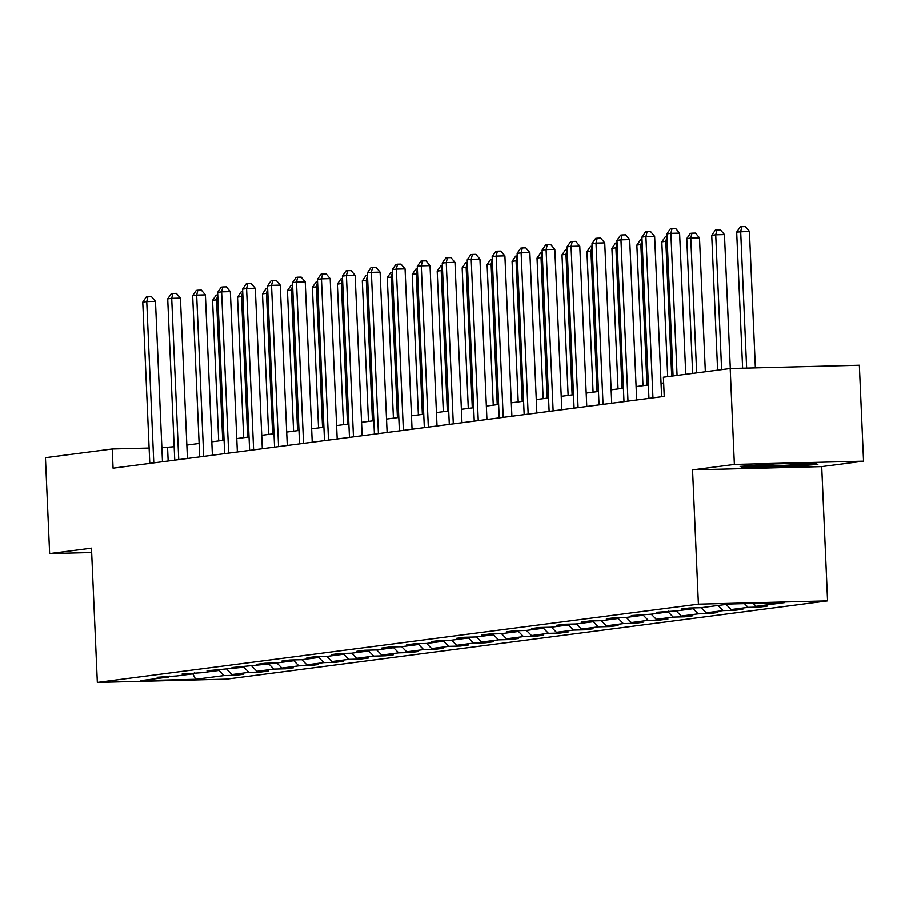 <?xml version="1.0" encoding="UTF-8"?>
<svg xmlns="http://www.w3.org/2000/svg" width="909" height="909" viewBox="0 0 909 909"><rect width="100%" height="100%" fill="white"/><g stroke="black" fill="none" stroke-linecap="round" stroke-linejoin="round"><path stroke-width="1.36" d="M863.55 461.147L734.381 464.419L692.544 469.873L821.713 466.59L863.55 461.147L859.357 365.213L730.2 368.497L663.4 377.19L664.24 396.381L113.08 468.158L112.25 448.966L45.45 457.67L49.643 553.592L91.661 552.524M821.713 466.59L827.576 600.883L226.5 679.159L97.343 682.443L698.407 604.167L827.576 600.883M734.381 464.419L730.2 368.497M753.266 603.417L756.095 606.314L767.787 606.019L759.788 607.064L759.754 606.223M218.853 670.365L223.978 675.614L195.662 679.296L140.497 680.705L168.824 677.012L157.121 677.307L176.823 675.978L193.776 673.762L182.084 674.058L201.775 672.717L218.739 670.512L207.036 670.808L243.692 667.263L232 667.558L268.655 664.013L256.963 664.309L264.962 663.263L276.654 662.968L293.607 660.763L281.915 661.059L289.914 660.014L301.606 659.718L318.57 657.514L306.878 657.809L314.878 656.764L326.57 656.468L343.522 654.264L331.83 654.56L339.83 653.514L351.522 653.219L368.486 651.014L356.794 651.31L364.793 650.265L376.485 649.969L393.438 647.765L381.746 648.06L389.745 647.015L401.437 646.719L418.401 644.515L406.709 644.811L414.709 643.765L426.401 643.47L443.353 641.265L431.661 641.561L439.661 640.515L451.353 640.22L468.317 638.016L456.625 638.311L464.624 637.266L476.316 636.97L493.28 634.766L481.577 635.061L489.576 634.016L501.279 633.721L518.232 631.516L506.54 631.812L514.539 630.766L526.231 630.471L543.196 628.267L531.492 628.562L539.491 627.517L551.195 627.221L568.148 625.006L556.456 625.312L564.455 624.267L576.147 623.972L593.111 621.756L581.408 622.063L589.407 621.017L601.11 620.722L618.063 618.506L606.371 618.813L614.37 617.768L626.062 617.472L643.027 615.257L631.323 615.552L651.026 614.223L667.979 612.007L656.287 612.302L675.978 610.973L692.942 608.757L681.239 609.053L689.249 608.019L700.941 607.723L729.257 604.03L784.41 602.633L756.095 606.314M744.471 603.644L748.096 607.36L759.788 607.064M748.096 607.36L731.143 609.564L742.835 609.269L734.836 610.314L734.802 609.473M718.133 605.474L723.144 610.609L734.836 610.314M723.144 610.609L706.179 612.814L717.871 612.518L709.872 613.564L709.838 612.723M693.067 608.61L698.18 613.859L709.872 613.564M698.18 613.859L681.216 616.063L692.919 615.768L684.92 616.813L684.875 615.972M668.104 611.871L673.217 617.109L684.92 616.813M673.217 617.109L656.264 619.313L667.956 619.018L659.957 620.063L659.923 619.222M643.14 615.12L648.265 620.358L659.957 620.063M648.265 620.358L631.301 622.563L643.004 622.267L635.005 623.313L634.959 622.472M618.188 618.37L623.301 623.608L635.005 623.313M623.301 623.608L606.348 625.824L618.04 625.517L610.041 626.562L610.007 625.722M593.225 621.62L598.349 626.858L610.041 626.562M598.349 626.858L581.385 629.073L593.088 628.767L585.089 629.812L585.044 628.971M568.273 624.869L573.386 630.107L585.089 629.812M573.386 630.107L556.433 632.323L568.125 632.016L560.126 633.062L560.092 632.221M543.309 628.119L548.434 633.357L560.126 633.062M548.434 633.357L531.47 635.573L543.173 635.277L535.174 636.311L535.128 635.482M518.357 631.369L523.47 636.607L535.174 636.311M523.47 636.607L506.518 638.822L518.21 638.527L510.21 639.561L510.176 638.732M493.394 634.618L498.518 639.856L510.21 639.561M498.518 639.856L481.554 642.072L493.246 641.777L485.247 642.811L485.213 641.981M468.442 637.868L473.555 643.106L485.247 642.811M473.555 643.106L456.602 645.322L468.294 645.026L460.295 646.06L460.261 645.231M443.478 641.118L448.603 646.367L460.295 646.06M448.603 646.367L431.639 648.571L443.331 648.276L435.331 649.31L435.297 648.481M418.526 644.367L423.639 649.617L435.331 649.31M423.639 649.617L406.687 651.821L418.379 651.526L410.379 652.56L410.345 651.73M393.563 647.617L398.687 652.867L410.379 652.56M398.687 652.867L381.723 655.071L393.415 654.775L385.416 655.821L385.382 654.98M368.611 650.867L373.724 656.116L385.416 655.821M373.724 656.116L356.771 658.321L368.463 658.025L360.464 659.07L360.43 658.23M343.647 654.116L348.772 659.366L360.464 659.07M348.772 659.366L331.808 661.57L343.5 661.275L335.501 662.32L335.466 661.479M318.695 657.366L323.809 662.616L335.501 662.32M323.809 662.616L306.856 664.82L318.548 664.524L310.548 665.57L310.514 664.729M293.732 660.616L298.856 665.865L310.548 665.57M298.856 665.865L281.892 668.07L293.584 667.774L285.585 668.819L285.551 667.979M268.78 663.865L273.893 669.115L285.585 668.819M273.893 669.115L256.929 671.319L268.632 671.024L260.633 672.069L260.588 671.228M243.817 667.115L248.93 672.365L260.633 672.069M248.93 672.365L231.977 674.569L243.669 674.273L235.67 675.319L235.636 674.478M223.978 675.614L235.67 675.319M693.669 607.905L692.942 608.757M726.132 604.44L731.143 609.564M668.706 611.155L667.979 612.007M701.169 607.689L706.179 612.814M643.754 614.404L643.027 615.257M676.216 610.939L681.216 616.063M618.79 617.654L618.063 618.506M651.253 614.189L656.264 619.313M593.827 620.904L593.111 621.756M626.301 617.438L631.301 622.563M568.875 624.153L568.148 625.006M601.338 620.688L606.348 625.824M543.912 627.403L543.196 628.267M576.386 623.938L581.385 629.073M518.959 630.653L518.232 631.516M551.422 627.187L556.433 632.323M493.996 633.903L493.28 634.766M526.47 630.437L531.47 635.573M469.044 637.152L468.317 638.016M501.507 633.687L506.518 638.822M444.081 640.402L443.353 641.265M476.555 636.936L481.554 642.072M419.129 643.652L418.401 644.515M451.591 640.186L456.602 645.322M394.165 646.901L393.438 647.765M426.639 643.436L431.639 648.571M369.213 650.151L368.486 651.014M401.676 646.685L406.687 651.821M344.25 653.401L343.522 654.264M376.712 649.935L381.723 655.071M319.298 656.662L318.57 657.514M351.76 653.196L356.771 658.321M294.334 659.911L293.607 660.763M326.797 656.446L331.808 661.57M269.382 663.161L268.655 664.013M301.845 659.695L306.856 664.82M244.419 666.411L243.692 667.263M276.881 662.945L281.892 668.07M219.467 669.66L218.739 670.512M251.929 666.195L256.929 671.319M194.503 672.91L193.776 673.762M226.966 669.444L231.977 674.569M169.54 676.16L168.824 677.012M692.544 469.873L698.407 604.167M97.343 682.443L91.479 548.15L49.643 553.592M174.164 446.705L161.87 447.705M149.121 448.035L112.25 448.966M663.65 382.962L661.059 383.303M648.367 384.95L636.095 386.552M623.415 388.2L611.143 389.802M598.452 391.449L586.18 393.052M573.499 394.699L561.228 396.301M548.536 397.949L536.265 399.551M523.584 401.199L511.312 402.801M498.621 404.448L486.349 406.05M473.669 407.698L461.397 409.3M448.705 410.948L436.434 412.55M423.753 414.209L411.482 415.799M398.79 417.458L386.518 419.049M373.838 420.708L361.566 422.299M348.874 423.958L336.603 425.548M323.911 427.207L311.651 428.798M298.959 430.457L286.687 432.048M273.995 433.707L261.724 435.297M249.043 436.956L236.772 438.558M224.08 440.206L211.808 441.808M199.128 443.456L186.856 445.058M168.165 460.977L167.574 447.569M192.844 673.887L195.662 679.296M744.085 467.885L782.979 466.908L817.873 464.397L813.862 462.886L774.957 463.874L740.074 466.374L744.085 467.885L744.028 466.624M782.944 466.078L782.979 466.908M162.484 461.727L155.484 301.345L146.758 301.572L153.791 462.851M142.758 302.095L146.349 296.879L147.951 296.675L146.758 301.572L142.758 302.095L149.792 463.374M147.951 296.675L151.451 296.584L155.484 301.345M222.716 440.388L216.569 299.8L212.57 300.322L218.717 440.899M217.955 299.765L216.569 299.8L217.74 295.016M212.57 300.322L216.172 295.107L217.74 294.902M187.436 458.466L180.437 298.095L171.71 298.322L178.755 459.602M167.71 298.845L171.312 293.63L172.915 293.425L171.71 298.322L167.71 298.845L174.755 460.124M172.915 293.425L176.403 293.334L180.437 298.095M212.399 455.216L205.4 294.846L196.674 295.073L203.707 456.352M192.674 295.595L196.276 290.38L197.867 290.176L196.674 295.073L192.674 295.595L199.707 456.875M197.867 290.176L201.366 290.085L205.4 294.846M247.668 437.138L241.533 296.55L237.533 297.073L243.669 437.649M242.908 296.516L241.533 296.55L242.703 291.766M237.533 297.073L241.135 291.857L242.703 291.653M272.632 433.888L266.485 293.3L262.485 293.823L268.632 434.4M267.871 293.266L266.485 293.3L267.666 288.517M262.485 293.823L266.087 288.608L267.655 288.403M755.958 465.238A24.986 0.989 177.5 0 0 754.027 465.635A24.986 0.989 177.5 0 0 758.583 466.078A24.986 0.989 177.5 0 0 787.353 465.181A24.986 0.989 177.5 0 0 803.829 463.465A24.986 0.989 177.5 0 0 801.249 463.204M816.032 463.704L782.819 466.09L745.13 467.044L742.835 466.181M237.363 451.966L230.352 291.596L221.626 291.823L228.67 453.102M217.626 292.346L221.228 287.13L222.83 286.926L221.626 291.823L217.626 292.346L224.671 453.625M222.83 286.926L226.318 286.835L230.352 291.596M297.584 430.639L291.448 290.051L287.449 290.573L293.584 431.15M292.823 290.016L291.448 290.051L292.618 285.267M287.449 290.573L291.05 285.358L292.618 285.153M262.315 448.716L255.315 288.346L246.589 288.573L253.622 449.853M242.589 289.096L246.191 283.881L247.782 283.676L246.589 288.573L242.589 289.096L249.623 450.375M247.782 283.676L251.282 283.585L255.315 288.346M322.547 427.378L316.4 286.801L312.401 287.312L318.548 427.9M317.786 286.767L316.4 286.801L317.582 282.017M312.401 287.312L316.002 282.108L317.571 281.904M287.278 445.467L280.267 285.096L271.541 285.324L278.586 446.603M267.541 285.835L271.143 280.631L272.745 280.427L271.541 285.324L267.541 285.835L274.586 447.126M272.745 280.427L276.234 280.336L280.267 285.096M347.499 424.128L341.364 283.551L337.364 284.062L343.5 424.651M342.738 283.517L341.364 283.551L342.534 278.768M337.364 284.062L340.966 278.858L342.534 278.654M312.23 442.217L305.231 281.847L296.504 282.074L303.549 443.353M292.505 282.585L296.107 277.381L297.697 277.165L296.504 282.074L292.505 282.585L299.55 443.876M297.697 277.165L301.197 277.086L305.231 281.847M372.463 420.878L366.316 280.302L362.316 280.813L368.463 421.401M367.702 280.256L366.316 280.302L367.497 275.518M362.316 280.813L365.918 275.609L367.486 275.404M337.194 438.967L330.183 278.597L321.456 278.824L328.501 440.104M317.457 279.336L321.059 274.132L322.661 273.916L321.456 278.824L317.457 279.336L324.502 440.626M322.661 273.916L326.149 273.836L330.183 278.597M397.415 417.629L391.279 277.052L387.279 277.563L393.415 418.151M392.654 277.006L391.279 277.052L392.449 272.268M387.279 277.563L390.881 272.359L392.449 272.155M362.146 435.718L355.146 275.347L346.42 275.575L353.465 436.854M342.42 276.086L346.022 270.882L347.613 270.666L346.42 275.575L342.42 276.086L349.465 437.377M347.613 270.666L351.113 270.587L355.146 275.347M422.378 414.379L416.242 273.791L412.243 274.313L418.379 414.902M417.617 273.757L416.242 273.791L417.413 269.019M412.243 274.313L415.833 269.109L417.401 268.905M387.109 432.468L380.098 272.098L371.372 272.314L378.417 433.604M367.372 272.836L370.974 267.632L372.576 267.416L371.372 272.314L367.372 272.836L374.417 434.127M372.576 267.416L376.065 267.337L380.098 272.098M412.061 429.218L405.062 268.848L396.335 269.064L403.38 430.355M392.336 269.587L395.938 264.383L397.54 264.167L396.335 269.064L392.336 269.587L399.381 430.866M397.54 264.167L401.028 264.087L405.062 268.848M437.024 425.969L430.025 265.598L421.287 265.814L428.332 427.105M417.288 266.337L420.89 261.133L422.492 260.917L421.287 265.814L417.288 266.337L424.333 427.616M422.492 260.917L425.98 260.826L430.025 265.598M461.977 422.719L454.977 262.349L446.251 262.565L453.296 423.855M442.251 263.087L445.853 257.883L447.455 257.667L446.251 262.565L442.251 263.087L449.296 424.367M447.455 257.667L450.944 257.577L454.977 262.349M486.94 419.469L479.941 259.099L471.203 259.315L478.248 420.594M467.203 259.838L470.805 254.622L472.407 254.418L471.203 259.315L467.203 259.838L474.248 421.117M472.407 254.418L475.896 254.327L479.941 259.099M511.892 416.22L504.893 255.849L496.166 256.065L503.211 417.345M492.167 256.588L495.769 251.373L497.371 251.168L496.166 256.065L492.167 256.588L499.211 417.867M497.371 251.168L500.859 251.077L504.893 255.849M536.855 412.97L529.856 252.6L521.13 252.816L528.163 414.095M517.13 253.338L520.721 248.123L522.323 247.918L521.13 252.816L517.13 253.338L524.163 414.618M522.323 247.918L525.811 247.827L529.856 252.6M561.807 409.72L554.808 249.35L546.082 249.566L553.126 410.845M542.082 250.089L545.684 244.873L547.286 244.669L546.082 249.566L542.082 250.089L549.127 411.368M547.286 244.669L550.774 244.578L554.808 249.35M586.771 406.471L579.772 246.1L571.045 246.316L578.079 407.596M567.046 246.839L570.636 241.624L572.238 241.419L571.045 246.316L567.046 246.839L574.079 408.118M572.238 241.419L575.727 241.328L579.772 246.1M611.723 403.221L604.724 242.851L595.997 243.067L603.042 404.346M591.998 243.589L595.6 238.374L597.202 238.169L595.997 243.067L591.998 243.589L599.042 404.869M597.202 238.169L600.69 238.078L604.724 242.851M447.33 411.129L441.195 270.541L437.195 271.064L443.331 411.652M442.569 270.507L441.195 270.541L442.365 265.758M437.195 271.064L440.797 265.86L442.365 265.655M472.294 407.88L466.158 267.291L462.158 267.814L468.294 408.402M467.533 267.257L466.158 267.291L467.328 262.508M462.158 267.814L465.749 262.61L467.317 262.406M497.246 404.63L491.11 264.042L487.11 264.564L493.246 405.153M492.496 264.008L491.11 264.042L492.28 259.258M487.11 264.564L490.712 259.36L492.28 259.156M522.209 401.38L516.073 260.792L512.074 261.315L518.21 401.903M517.448 260.758L516.073 260.792L517.244 256.008M512.074 261.315L515.676 256.099L517.232 255.906M547.161 398.131L541.025 257.542L537.026 258.065L543.162 398.653M542.412 257.508L541.025 257.542L542.196 252.759M537.026 258.065L540.628 252.85L542.196 252.645M572.125 394.881L565.989 254.293L561.989 254.815L568.125 395.404M567.364 254.259L565.989 254.293L567.159 249.509M561.989 254.815L565.591 249.6L567.148 249.396M597.077 391.631L590.941 251.043L586.941 251.566L593.077 392.154M592.327 251.009L590.941 251.043L592.111 246.259M586.941 251.566L590.543 246.35L592.111 246.146M622.04 388.382L615.904 247.793L611.905 248.316L618.04 388.904M617.279 247.759L615.904 247.793L617.075 243.01M611.905 248.316L615.507 243.101L617.063 242.896M646.992 385.132L640.856 244.544L636.857 245.066L642.993 385.655M642.243 244.51L640.856 244.544L642.027 239.76M636.857 245.066L640.459 239.851L642.027 239.646M671.706 376.11L665.82 241.294L661.82 241.817L667.706 376.633M667.195 241.26L665.82 241.294L666.99 236.51M661.82 241.817L665.422 236.601L666.99 236.397M636.686 399.971L629.687 239.59L620.961 239.817L627.994 401.096M616.961 240.34L620.563 235.124L622.154 234.92L620.961 239.817L616.961 240.34L623.994 401.619M622.154 234.92L625.653 234.829L629.687 239.59M705.35 371.736L699.498 237.817L690.772 238.044L686.772 238.567L692.658 373.383M696.658 372.86L690.772 238.044L691.976 233.147L695.465 233.056L699.498 237.817M686.772 238.567L690.374 233.352L691.976 233.147M661.638 396.722L654.639 236.34L645.913 236.567L652.957 397.847M641.913 237.09L645.515 231.875L647.117 231.67L645.913 236.567L641.913 237.09L648.958 398.369M647.117 231.67L650.605 231.579L654.639 236.34M730.313 368.497L724.462 234.567L715.735 234.795L711.736 235.317L717.621 370.133M721.621 369.611L715.735 234.795L716.94 229.897L720.428 229.807L724.462 234.567M711.736 235.317L715.338 230.102L716.94 229.897M685.761 374.281L679.602 233.09L670.876 233.318L677.08 375.417M666.876 233.84L670.478 228.625L672.069 228.42L670.876 233.318L666.876 233.84L673.08 375.928M672.069 228.42L675.569 228.329L679.602 233.09M755.379 367.861L749.414 231.318L736.688 232.068L742.63 368.179M746.653 368.077L740.687 231.545L741.892 226.648L745.38 226.557L749.414 231.318M736.688 232.068L740.29 226.852L741.892 226.648"/></g></svg>
